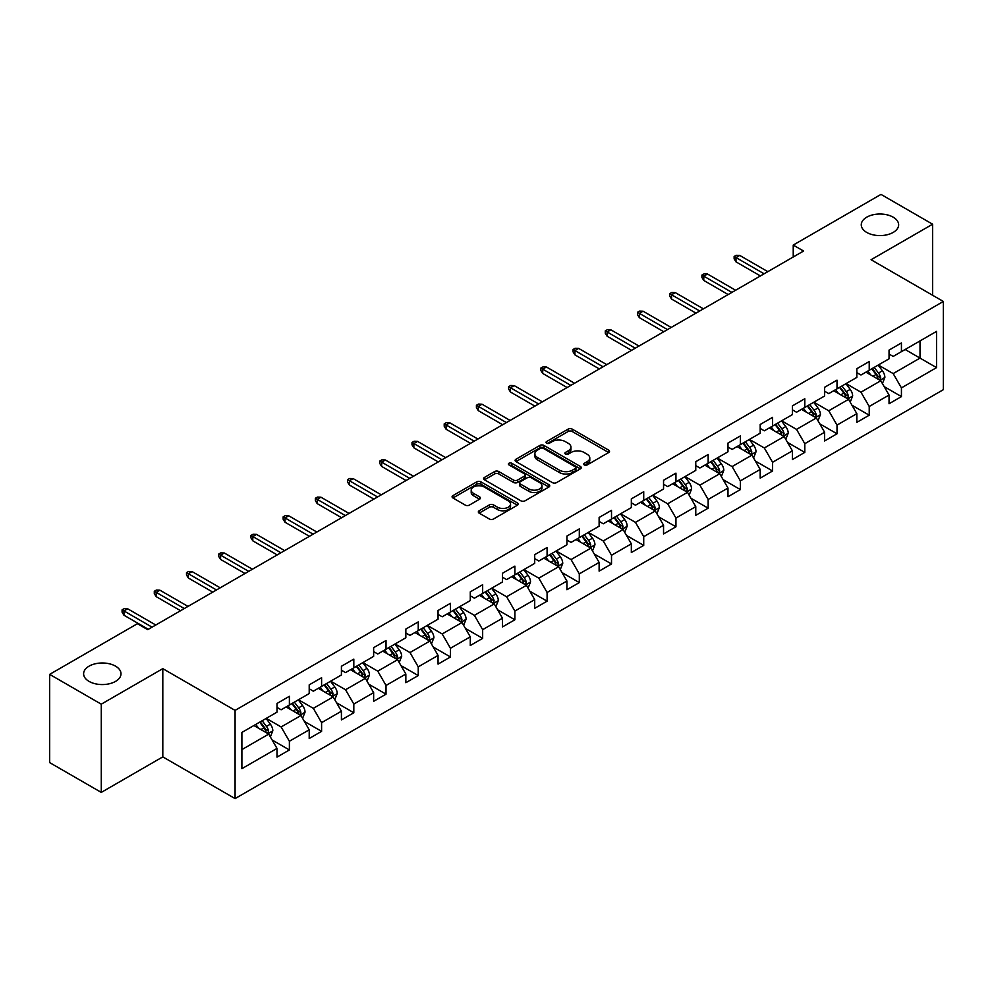 <?xml version="1.0" encoding="UTF-8"?>
<svg xmlns="http://www.w3.org/2000/svg" width="993" height="993" viewBox="0 0 993 993"><rect width="100%" height="100%" fill="white"/><g stroke="black" fill="none" stroke-linecap="round" stroke-linejoin="round"><path stroke-width="1.49" d="M584.318 464.947A2.011 1.154 0 0 0 587.161 464.947L608.697 452.51A2.867 1.651 0 0 0 609.528 451.343A2.867 1.651 0 0 0 608.697 450.164L572.204 429.1A2.867 1.651 0 0 0 568.157 429.1L546.622 441.537A2.011 1.154 0 0 0 546.026 442.357A2.011 1.154 0 0 0 546.622 443.176A2.011 1.154 0 0 0 549.452 443.176L552.245 441.562A9.173 5.3 0 0 1 565.216 441.562L568.257 443.325A9.173 5.3 0 0 1 570.938 447.061A9.173 5.3 0 0 1 568.257 450.81L565.464 452.423A2.011 1.154 0 0 0 564.88 453.242A2.011 1.154 0 0 0 565.464 454.062A2.011 1.154 0 0 0 568.306 454.062L571.087 452.448A9.173 5.3 0 0 1 584.07 452.448L587.099 454.211A9.173 5.3 0 0 1 589.792 457.947A9.173 5.3 0 0 1 587.099 461.695L584.318 463.309A2.011 1.154 0 0 0 583.735 464.128A2.011 1.154 0 0 0 584.318 464.947L584.318 463.309M115.523 666.142A18.693 10.786 0 0 0 95.154 663.808A18.693 10.786 0 0 0 83.611 673.775A18.693 10.786 0 0 0 89.085 681.409A18.693 10.786 0 0 0 109.453 683.743A18.693 10.786 0 0 0 120.997 673.775A18.693 10.786 0 0 0 115.523 666.142M893.166 217.169A18.693 10.786 0 0 0 872.81 214.836A18.693 10.786 0 0 0 861.266 224.803A18.693 10.786 0 0 0 866.74 232.436A18.693 10.786 0 0 0 887.109 234.77A18.693 10.786 0 0 0 898.64 224.803A18.693 10.786 0 0 0 893.166 217.169M479.172 510.787A2.867 1.651 0 0 0 478.341 511.954A2.867 1.651 0 0 0 479.172 513.12L489.412 519.029A2.867 1.651 0 0 0 493.459 519.029L517.378 505.226A2.867 1.651 0 0 0 518.222 504.059A2.867 1.651 0 0 0 517.378 502.88L480.897 481.816A2.867 1.651 0 0 0 476.839 481.816L452.932 495.631A2.867 1.651 0 0 0 452.088 496.798A2.867 1.651 0 0 0 452.932 497.965L465.295 505.114A2.867 1.651 0 0 0 469.341 505.114L479.582 499.194A2.867 1.651 0 0 0 480.413 498.027A2.867 1.651 0 0 0 479.582 496.86L473.45 493.322A7.671 4.431 0 0 1 471.203 490.194A7.671 4.431 0 0 1 475.932 486.098A7.671 4.431 0 0 1 484.286 487.054L508.304 500.919A7.671 4.431 0 0 1 510.551 504.059A7.671 4.431 0 0 1 505.822 508.143A7.671 4.431 0 0 1 497.468 507.187L493.459 504.878A2.867 1.651 0 0 0 489.412 504.878L479.172 510.787L479.172 513.12L489.412 507.262L489.412 504.878M162.802 668.649L101.274 704.174L49.65 674.371L49.65 762.599L101.274 792.402L162.802 756.877L235.08 798.595L235.08 710.38L162.802 668.649L162.802 756.877M932.613 295.256L932.613 224.207L871.072 259.732L943.35 301.462L235.08 710.38M932.613 224.207L880.99 194.405L793.233 245.072L793.233 256.988M49.65 674.371L137.406 623.703L147.734 629.661L803.56 251.03L793.233 245.072M552.443 482.635A2.867 1.651 0 0 0 556.502 482.635L580.421 468.833A2.867 1.651 0 0 0 581.253 467.666A2.867 1.651 0 0 0 580.421 466.487L543.928 445.423A2.867 1.651 0 0 0 539.882 445.423L515.963 459.238A2.867 1.651 0 0 0 515.119 460.404A2.867 1.651 0 0 0 515.963 461.571L552.443 482.635M509.769 465.369A2.011 1.154 0 0 1 511.805 465.655L511.805 463.272L548.893 484.683A2.867 1.651 0 0 1 549.737 485.862A2.867 1.651 0 0 1 548.893 487.029L524.987 500.832A2.867 1.651 0 0 1 520.928 500.832L484.447 479.768L484.447 477.434A2.867 1.651 0 0 0 483.603 478.601A2.867 1.651 0 0 0 484.447 479.768M484.447 477.434L494.675 471.526A2.867 1.651 0 0 1 498.734 471.526L513.53 480.066A2.867 1.651 0 0 0 517.589 480.066L524.378 476.144A2.867 1.651 0 0 0 525.21 474.977A2.867 1.651 0 0 0 524.378 473.81L508.975 464.91A2.011 1.154 0 0 1 508.379 464.091A2.011 1.154 0 0 1 509.62 463.023A2.011 1.154 0 0 1 511.805 463.272M235.08 798.595L943.35 389.678L943.35 301.462M272.144 739.996L289.385 749.951L289.385 741.25L309.208 729.805L309.208 738.507L321.595 731.357L321.595 722.656L341.418 711.211L341.418 719.913L353.818 712.763L353.818 704.062L373.641 692.617L373.641 701.319L386.029 694.169L386.029 685.455L405.852 674.011L405.852 682.712L418.239 675.563L418.239 666.862L438.062 655.417L438.062 664.118L450.45 656.969L450.45 648.268L470.272 636.823L470.272 645.524L482.66 638.375L482.66 629.661L502.483 618.217L502.483 626.918L514.883 619.769L514.883 611.067L534.706 599.623L534.706 608.324L547.093 601.175L547.093 592.473L566.916 581.029L566.916 589.73L579.304 582.581L579.304 573.867L599.127 562.423L599.127 571.136L611.514 563.974L611.514 555.273L631.337 543.829L631.337 552.53L643.725 545.38L643.725 536.679L663.547 525.235L663.547 533.936L675.948 526.786L675.948 518.073L695.77 506.629L695.77 515.342L708.158 508.18L708.158 499.479L727.981 488.035L727.981 496.736L740.368 489.586L740.368 480.885L760.191 469.441L760.191 478.142L772.579 470.992L772.579 462.279L792.402 450.834L792.402 459.548L804.789 452.386L804.789 443.685L824.612 432.24L824.612 440.942L837.012 433.792L837.012 425.091L856.835 413.647L856.835 422.348L869.223 415.198L869.223 406.497L889.045 395.04L889.045 403.754L901.433 396.592L901.433 387.891L936.536 367.621L936.536 331.389L920.014 340.922L920.014 358.088L936.536 367.621M289.385 749.951L276.997 757.113L276.997 748.412L241.895 768.669L241.895 732.437L276.997 712.167L276.997 703.466L289.385 696.304L289.385 705.005L309.208 693.561L309.208 684.86L321.595 677.71L321.595 686.411L341.418 674.967L341.418 666.266L353.818 659.116L353.818 667.817L373.641 656.373L373.641 647.672L386.029 640.51L386.029 649.223L405.852 637.767L405.852 629.066L418.239 621.916L418.239 630.617L438.062 619.173L438.062 610.472L450.45 603.322L450.45 612.023L470.272 600.579L470.272 591.878L482.66 584.716L482.66 593.429L502.483 581.972L502.483 573.271L514.883 566.122L514.883 574.823L534.706 563.379L534.706 554.677L547.093 547.528L547.093 556.229L566.916 544.785L566.916 536.083L579.304 528.921L579.304 537.635L599.127 526.191L599.127 517.477L611.514 510.328L611.514 519.029L631.337 507.584L631.337 498.883L643.725 491.734L643.725 500.435L663.547 488.99L663.547 480.289L675.948 473.127L675.948 481.841L695.77 470.397L695.77 461.683L708.158 454.533L708.158 463.234L727.981 451.79L727.981 443.089L740.368 435.939L740.368 444.641L760.191 433.196L760.191 424.495L772.579 417.333L772.579 426.047L792.402 414.602L792.402 405.889L804.789 398.739L804.789 407.44L824.612 395.996L824.612 387.295L837.012 380.145L837.012 388.846L856.835 377.402L856.835 368.701L869.223 361.551L869.223 370.252L889.045 358.808L889.045 350.095L901.433 342.945L901.433 351.646L936.536 331.389M286.083 706.917L300.953 715.506L281.131 726.95L266.261 718.361M276.997 707.401L281.131 709.784L289.385 705.005M281.131 726.95L289.385 741.25M300.953 715.506L309.208 729.805M318.294 688.323L333.164 696.9L313.341 708.344L298.471 699.767M309.208 688.794L313.341 691.178L321.595 686.411M313.341 708.344L321.595 722.656M333.164 696.9L341.418 711.211M350.504 669.729L365.374 678.306L345.552 689.75L330.681 681.173M341.418 670.201L345.552 672.584L353.818 667.817M345.552 689.75L353.818 704.062M365.374 678.306L373.641 692.617M382.727 651.123L397.585 659.712L377.762 671.156L362.904 662.567M373.641 651.607L377.762 653.99L386.029 649.223M377.762 671.156L386.029 685.455M397.585 659.712L405.852 674.011M414.937 632.529L429.808 641.106L409.985 652.55L395.115 643.973M405.852 633L409.985 635.383L418.239 630.617M409.985 652.55L418.239 666.862M429.808 641.106L438.062 655.417M447.148 613.935L462.018 622.512L442.195 633.956L427.325 625.379M438.062 614.406L442.195 616.79L450.45 612.023M442.195 633.956L450.45 648.268M462.018 622.512L470.272 636.823M479.358 595.328L494.229 603.918L474.406 615.362L459.536 606.773M470.272 595.812L474.406 598.196L482.66 593.429M474.406 615.362L482.66 629.661M494.229 603.918L502.483 618.217M511.569 576.734L526.439 585.311L506.616 596.768L491.746 588.179M502.483 577.206L506.616 579.589L514.883 574.823M506.616 596.768L514.883 611.067M526.439 585.311L534.706 599.623M543.792 558.14L558.649 566.718L538.827 578.162L523.969 569.585M534.706 558.612L538.827 560.995L547.093 556.229M538.827 578.162L547.093 592.473M558.649 566.718L566.916 581.029M576.002 539.534L590.872 548.124L571.049 559.568L556.179 550.978M566.916 540.018L571.049 542.401L579.304 537.635M571.049 559.568L579.304 573.867M590.872 548.124L599.127 562.423M608.212 520.94L623.083 529.517L603.26 540.974L588.39 532.385M599.127 521.412L603.26 523.795L611.514 519.029M603.26 540.974L611.514 555.273M623.083 529.517L631.337 543.829M640.423 502.346L655.293 510.923L635.47 522.368L620.6 513.791M631.337 502.818L635.47 505.201L643.725 500.435M635.47 522.368L643.725 536.679M655.293 510.923L663.547 525.235M672.633 483.74L687.504 492.329L667.681 503.774L652.811 495.184M663.547 484.224L667.681 486.607L675.948 481.841M667.681 503.774L675.948 518.073M687.504 492.329L695.77 506.629M704.856 465.146L719.714 473.735L699.891 485.18L685.033 476.59M695.77 465.618L699.891 468.001L708.158 463.234M699.891 485.18L708.158 499.479M719.714 473.735L727.981 488.035M737.067 446.552L751.937 455.129L732.114 466.573L717.244 457.996M727.981 447.024L732.114 449.407L740.368 444.641M732.114 466.573L740.368 480.885M751.937 455.129L760.191 469.441M769.277 427.946L784.147 436.535L764.325 447.98L749.454 439.39M760.191 428.43L764.325 430.813L772.579 426.047M764.325 447.98L772.579 462.279M784.147 436.535L792.402 450.834M801.488 409.352L816.358 417.941L796.535 429.386L781.665 420.796M792.402 409.824L796.535 412.219L804.789 407.44M796.535 429.386L804.789 443.685M816.358 417.941L824.612 432.24M833.698 390.758L848.568 399.335L828.745 410.779L813.875 402.202M824.612 391.23L828.745 393.613L837.012 388.846M828.745 410.779L837.012 425.091M848.568 399.335L856.835 413.647M865.921 372.152L880.779 380.741L860.956 392.185L846.086 383.596M856.835 372.636L860.956 375.019L869.223 370.252M860.956 392.185L869.223 406.497M880.779 380.741L889.045 395.04M905.144 349.499L920.014 358.088L893.166 373.591L878.308 365.002M889.045 354.029L893.166 356.425L901.433 351.646M893.166 373.591L901.433 387.891M101.274 704.174L101.274 792.402M241.895 749.603L268.743 734.1L253.873 725.511M268.743 734.1L276.997 748.412M884.192 386.637L901.433 396.592M851.982 405.243L869.223 415.198M819.759 423.837L837.012 433.792M787.548 442.431L804.789 452.386M755.338 461.037L772.579 470.992M723.127 479.631L740.368 489.586M690.917 498.225L708.158 508.18M658.694 516.832L675.948 526.786M626.484 535.426L643.725 545.38M594.273 554.02L611.514 563.974M562.063 572.626L579.304 582.581M529.852 591.22L547.093 601.175M497.642 609.814L514.883 619.769M465.419 628.42L482.66 638.375M433.209 647.014L450.45 656.969M400.998 665.608L418.239 675.563M368.788 684.214L386.029 694.169M336.577 702.808L353.818 712.763M304.354 721.402L321.595 731.357M585.125 465.221L587.099 464.079A9.173 5.3 0 0 0 589.792 460.33L589.792 457.947M570.938 447.061L570.938 449.457A9.173 5.3 0 0 1 568.257 453.193L566.271 454.347M608.647 452.535L572.204 431.483A2.867 1.651 0 0 0 568.157 431.483L547.416 443.461M580.384 468.857L543.928 447.818A2.867 1.651 0 0 0 539.882 447.818L516 461.596M575.344 468.485A2.011 1.154 0 0 0 575.94 467.666A2.011 1.154 0 0 0 575.344 466.847L543.32 448.352A2.011 1.154 0 0 0 540.49 448.352L537.548 450.052A9.173 5.3 0 0 0 534.867 453.801A9.173 5.3 0 0 0 537.548 457.537L559.444 470.173A9.173 5.3 0 0 0 572.415 470.173L575.344 468.485L575.344 470.868A2.011 1.154 0 0 0 575.94 470.049L575.94 467.666M534.867 453.801L534.867 456.184A9.173 5.3 0 0 0 537.548 459.92L537.548 457.537M575.344 470.868L572.415 472.556A9.173 5.3 0 0 1 559.444 472.556L537.548 459.92M484.485 479.793L494.675 473.909L494.675 471.526M525.21 474.977L525.21 477.36A2.867 1.651 0 0 1 524.378 478.527L517.589 482.449A2.867 1.651 0 0 1 513.53 482.449L498.734 473.909A2.867 1.651 0 0 0 494.675 473.909M511.805 465.655L548.856 487.054M528.884 488.928A7.671 4.431 0 0 0 537.238 489.884A7.671 4.431 0 0 0 541.967 485.8A7.671 4.431 0 0 0 539.72 482.672L531.267 477.782A2.867 1.651 0 0 0 527.209 477.782L520.419 481.704A2.867 1.651 0 0 0 519.575 482.871A2.867 1.651 0 0 0 520.419 484.05L528.884 488.928L528.884 491.312A7.671 4.431 0 0 0 537.238 492.28A7.671 4.431 0 0 0 541.967 488.184L541.967 485.8M519.575 482.871L519.575 485.254A2.867 1.651 0 0 0 520.419 486.433L520.419 484.05M528.884 491.312L520.419 486.433M510.551 504.059L510.551 506.442A7.671 4.431 0 0 1 505.822 510.526A7.671 4.431 0 0 1 497.468 509.57L493.459 507.262A2.867 1.651 0 0 0 489.412 507.262M471.203 490.194L471.203 492.578A7.671 4.431 0 0 0 473.45 495.706L473.45 493.322M479.545 499.218L473.45 495.706M517.378 502.88L517.378 505.226L480.897 484.212A2.867 1.651 0 0 0 476.839 484.212L452.969 497.989M882.417 383.571L884.875 377.377A7.733 4.468 -120 0 0 882.405 370.786L878.135 365.101M870.712 374.92L867.82 371.059M879.587 380.046L880.692 377.712A7.733 4.468 -120 0 0 878.482 373.058L874.212 367.36M872.276 368.477L877.005 374.795A3.947 2.271 60 0 1 877.725 375.987L880.692 377.712M871.742 368.8L876 374.485A7.733 4.468 60 0 1 878.209 379.14M764.114 273.807L735.987 257.559L735.987 261.854L734.137 258.875L734.137 256.492L735.987 257.559L739.711 255.412L767.837 271.66M735.987 261.854L760.402 275.942M734.137 256.492L736.198 255.3L739.711 255.412M850.207 402.165L852.652 395.971A7.733 4.468 -120 0 0 850.194 389.38L845.924 383.695M838.502 393.526L835.597 389.653M847.377 398.652L848.481 396.306A7.733 4.468 -120 0 0 846.259 391.652L842.002 385.967M840.066 387.084L844.795 393.389A3.947 2.271 60 0 1 845.515 394.593L848.481 396.306M839.519 387.394L843.789 393.079A7.733 4.468 60 0 1 845.999 397.734M817.984 420.759L820.441 414.577A7.733 4.468 -120 0 0 817.971 407.986L813.714 402.289M806.279 412.12L803.387 408.26M815.154 417.246L816.271 414.9A7.733 4.468 -120 0 0 814.049 410.246L809.791 404.561M807.855 405.678L812.584 411.996A3.947 2.271 60 0 1 813.292 413.187L816.271 414.9M807.309 405.988L811.579 411.685A7.733 4.468 60 0 1 813.788 416.34M731.903 292.401L703.776 276.166L703.776 280.448L701.914 277.469L701.914 275.086L703.776 276.166L707.5 274.018L735.614 290.254M703.776 280.448L728.179 294.549M701.914 275.086L703.987 273.894L707.5 274.018M699.693 310.995L671.566 294.76L671.566 299.054L669.704 296.075L669.704 293.692L671.566 294.76L675.277 292.612L703.404 308.848M671.566 299.054L695.969 313.143M669.704 293.692L671.777 292.501L675.277 292.612M785.773 439.365L788.231 433.171A7.733 4.468 -120 0 0 785.761 426.58L781.503 420.895M774.068 430.714L771.176 426.853M782.943 435.84L784.048 433.507A7.733 4.468 -120 0 0 781.839 428.852L777.581 423.155M775.632 424.272L780.361 430.59A3.947 2.271 60 0 1 781.081 431.781L784.048 433.507M775.099 424.594L779.356 430.279A7.733 4.468 60 0 1 781.578 434.934M753.563 457.959L756.021 451.765A7.733 4.468 -120 0 0 753.55 445.174L749.293 439.489M741.858 449.32L738.966 445.447M750.733 454.434L751.838 452.1A7.733 4.468 -120 0 0 749.628 447.446L745.358 441.761M743.422 442.878L748.151 449.184A3.947 2.271 60 0 1 748.871 450.388L751.838 452.1M742.888 443.188L747.146 448.873A7.733 4.468 60 0 1 749.367 453.528M721.352 476.553L723.81 470.372A7.733 4.468 -120 0 0 721.34 463.781L717.07 458.083M709.647 467.914L706.755 464.054M718.522 473.04L719.627 470.694A7.733 4.468 -120 0 0 717.418 466.04L713.148 460.355M711.211 461.472L715.941 467.79A3.947 2.271 60 0 1 716.661 468.981L719.627 470.694M710.678 461.782L714.935 467.467A7.733 4.468 60 0 1 717.145 472.122M667.47 329.589L639.355 313.354L639.355 317.648L637.494 314.669L637.494 312.286L639.355 313.354L643.067 311.206L671.194 327.454M639.355 317.648L663.758 331.736M637.494 312.286L639.554 311.094L643.067 311.206M635.259 348.195L607.133 331.96L607.133 336.242L605.283 333.263L605.283 330.88L607.133 331.96L610.856 329.813L638.983 346.048M607.133 336.242L631.548 350.343M605.283 330.88L607.344 329.688L610.856 329.813M603.049 366.789L574.922 350.554L574.922 354.849L573.073 351.87L573.073 349.486L574.922 350.554L578.646 348.406L606.773 364.642M574.922 354.849L599.338 368.937M573.073 349.486L575.133 348.295L578.646 348.406M689.142 495.147L691.587 488.966A7.733 4.468 -120 0 0 689.13 482.375L684.86 476.69M677.437 486.508L674.532 482.648M686.312 491.634L687.417 489.301A7.733 4.468 -120 0 0 685.195 484.646L680.937 478.949M679.001 480.066L683.73 486.384A3.947 2.271 60 0 1 684.45 487.575L687.417 489.301M678.455 480.376L682.725 486.074A7.733 4.468 60 0 1 684.934 490.728M570.838 385.383L542.712 369.148L542.712 373.442L540.85 370.463L540.85 368.08L542.712 369.148L546.435 367L574.55 383.248M542.712 373.442L567.115 387.531M540.85 368.08L542.923 366.889L546.435 367M656.919 513.753L659.377 507.56A7.733 4.468 -120 0 0 656.907 500.969L652.649 495.284M645.214 505.114L642.322 501.242M654.089 510.228L655.206 507.895A7.733 4.468 -120 0 0 652.984 503.24L648.727 497.555M646.791 498.672L651.52 504.978A3.947 2.271 60 0 1 652.227 506.182L655.206 507.895M646.244 498.982L650.514 504.667A7.733 4.468 60 0 1 652.724 509.322M538.628 403.99L510.501 387.754L510.501 392.036L508.639 389.057L508.639 386.674L510.501 387.754L514.213 385.607L542.339 401.842M510.501 392.036L534.904 406.137M508.639 386.674L510.712 385.483L514.213 385.607M624.709 532.347L627.166 526.166A7.733 4.468 -120 0 0 624.696 519.575L620.439 513.877M613.004 523.708L610.112 519.848M621.879 528.835L622.996 526.489A7.733 4.468 -120 0 0 620.774 521.834L616.516 516.149M614.58 517.266L619.297 523.584A3.947 2.271 60 0 1 620.017 524.776L622.996 526.489M614.034 517.576L618.291 523.261A7.733 4.468 60 0 1 620.513 527.916M506.418 422.584L478.291 406.348L478.291 410.643L476.429 407.664L476.429 405.281L478.291 406.348L482.002 404.201L510.129 420.436M478.291 410.643L502.694 424.731M476.429 405.281L478.489 404.077L482.002 404.201M592.498 550.941L594.956 544.76A7.733 4.468 -120 0 0 592.486 538.169L588.228 532.484M580.793 542.302L577.901 538.442M589.668 547.428L590.773 545.095A7.733 4.468 -120 0 0 588.564 540.44L584.306 534.743M582.357 535.86L587.086 542.178A3.947 2.271 60 0 1 587.806 543.37L590.773 545.095M581.824 536.17L586.081 541.868A7.733 4.468 60 0 1 588.303 546.522M474.195 441.177L446.08 424.942L446.08 429.237L444.219 426.258L444.219 423.874L446.08 424.942L449.792 422.795L477.918 439.043M446.08 429.237L470.483 443.325M444.219 423.874L446.279 422.683L449.792 422.795M560.288 569.548L562.746 563.354A7.733 4.468 -120 0 0 560.275 556.763L556.006 551.078M548.583 560.908L545.691 557.036M557.458 566.022L558.562 563.689A7.733 4.468 -120 0 0 556.353 559.034L552.083 553.337M550.147 554.466L554.876 560.772A3.947 2.271 60 0 1 555.596 561.976L558.562 563.689M549.613 554.777L553.871 560.462A7.733 4.468 60 0 1 556.092 565.116M441.984 459.784L413.858 443.548L413.858 447.831L412.008 444.852L412.008 442.468L413.858 443.548L417.581 441.401L445.708 457.636M413.858 447.831L438.273 461.931M412.008 442.468L414.069 441.277L417.581 441.401M528.077 588.141L530.535 581.96A7.733 4.468 -120 0 0 528.065 575.369L523.795 569.672M516.372 579.502L513.468 575.642M525.247 584.629L526.352 582.283A7.733 4.468 -120 0 0 524.13 577.628L519.873 571.943M517.936 573.06L522.666 579.366A3.947 2.271 60 0 1 523.385 580.57L526.352 582.283M517.39 573.371L521.66 579.056A7.733 4.468 60 0 1 523.87 583.71M409.774 478.378L381.647 462.142L381.647 466.437L379.785 463.458L379.785 461.062L381.647 462.142L385.371 459.995L413.485 476.23M381.647 466.437L406.05 480.525M379.785 461.062L381.858 459.871L385.371 459.995M495.855 606.735L498.312 600.554A7.733 4.468 -120 0 0 495.842 593.963L491.585 588.278M484.15 598.096L481.257 594.236M493.037 603.223L494.142 600.877A7.733 4.468 -120 0 0 491.92 596.222L487.662 590.537M485.726 591.654L490.455 597.972A3.947 2.271 60 0 1 491.163 599.164L494.142 600.877M485.18 591.965L489.45 597.662A7.733 4.468 60 0 1 491.659 602.317M377.563 496.972L349.437 480.736L349.437 485.031L347.575 482.052L347.575 479.669L349.437 480.736L353.148 478.589L381.275 494.824M349.437 485.031L373.84 499.119M347.575 479.669L349.648 478.477L353.148 478.589M463.644 625.342L466.102 619.148A7.733 4.468 -120 0 0 463.632 612.557L459.374 606.872M451.939 616.703L449.047 612.83M460.814 621.817L461.931 619.483A7.733 4.468 -120 0 0 459.709 614.828L455.452 609.131M453.516 610.261L458.232 616.566A3.947 2.271 60 0 1 458.952 617.77L461.931 619.483M452.969 610.571L457.227 616.256A7.733 4.468 60 0 1 459.449 620.91M345.353 515.578L317.226 499.342L317.226 503.625L315.364 500.646L315.364 498.263L317.226 499.342L320.938 497.195L349.064 513.431M317.226 503.625L341.629 517.725M315.364 498.263L317.425 497.071L320.938 497.195M431.434 643.936L433.891 637.754A7.733 4.468 -120 0 0 431.421 631.163L427.164 625.466M419.729 635.297L416.837 631.436M428.604 640.423L429.708 638.077A7.733 4.468 -120 0 0 427.499 633.422L423.241 627.737M421.293 628.854L426.022 635.16A3.947 2.271 60 0 1 426.742 636.364L429.708 638.077M420.759 629.165L425.016 634.85A7.733 4.468 60 0 1 427.238 639.504M313.13 534.172L285.016 517.936L285.016 522.231L283.154 519.252L283.154 516.856L285.016 517.936L288.727 515.789L316.854 532.025M285.016 522.231L309.419 536.319M283.154 516.856L285.214 515.665L288.727 515.789M399.223 662.53L401.681 656.348A7.733 4.468 -120 0 0 399.211 649.757L394.941 644.072M387.518 653.89L384.626 650.03M396.393 659.017L397.498 656.671A7.733 4.468 -120 0 0 395.288 652.016L391.019 646.331M389.082 647.448L393.811 653.766A3.947 2.271 60 0 1 394.531 654.958L397.498 656.671M388.548 647.759L392.806 653.456A7.733 4.468 60 0 1 395.028 658.111M280.92 552.766L252.793 536.53L252.793 540.825L250.944 537.846L250.944 535.463L252.793 536.53L256.517 534.383L284.643 550.619M252.793 540.825L277.208 554.913M250.944 535.463L253.004 534.271L256.517 534.383M367.013 681.136L369.47 674.942A7.733 4.468 -120 0 0 367 668.351L362.73 662.666M355.308 672.497L352.403 668.624M364.183 677.611L365.287 675.277A7.733 4.468 -120 0 0 363.078 670.623L358.808 664.925M356.872 666.055L361.601 672.36A3.947 2.271 60 0 1 362.321 673.564L365.287 675.277M356.338 666.365L360.596 672.05A7.733 4.468 60 0 1 362.805 676.705M248.709 571.372L220.583 555.137L220.583 559.419L218.721 556.44L218.721 554.057L220.583 555.137L224.306 552.989L252.421 569.225M220.583 559.419L244.998 573.52M218.721 554.057L220.794 552.865L224.306 552.989M334.79 699.73L337.248 693.536A7.733 4.468 -120 0 0 334.778 686.957L330.52 681.26M323.085 691.091L320.193 687.218M331.972 696.217L333.077 693.871A7.733 4.468 -120 0 0 330.855 689.216L326.598 683.532M324.661 684.649L329.391 690.954A3.947 2.271 60 0 1 330.098 692.158L333.077 693.871M324.115 684.959L328.385 690.644A7.733 4.468 60 0 1 330.595 695.299M216.499 589.966L188.372 573.731L188.372 578.025L186.51 575.046L186.51 572.651L188.372 573.731L192.083 571.583L220.21 587.819M188.372 578.025L212.775 592.113M186.51 572.651L188.583 571.459L192.083 571.583M302.58 718.324L305.037 712.142A7.733 4.468 -120 0 0 302.567 705.551L298.31 699.866M290.875 709.685L287.982 705.824M299.749 714.811L300.867 712.465A7.733 4.468 -120 0 0 298.645 707.81L294.387 702.125M292.451 703.243L297.168 709.561A3.947 2.271 60 0 1 297.888 710.752L300.867 712.465M291.905 703.553L296.162 709.25A7.733 4.468 60 0 1 298.384 713.905M184.288 608.56L156.162 592.324L156.162 596.619L154.3 593.64L154.3 591.257L156.162 592.324L159.873 590.177L188 606.413M156.162 596.619L180.565 610.707M154.3 591.257L156.36 590.065L159.873 590.177M270.369 736.93L272.827 730.736A7.733 4.468 -120 0 0 270.357 724.145L266.099 718.46M258.664 728.279L255.772 724.418M267.539 733.405L268.644 731.071A7.733 4.468 -120 0 0 266.434 726.417L262.177 720.719M260.228 721.849L264.957 728.154A3.947 2.271 60 0 1 265.677 729.359L268.644 731.071M259.694 722.159L263.952 727.844A7.733 4.468 60 0 1 266.174 732.499M152.066 627.166L123.951 610.918L123.951 615.213L122.089 612.234L122.089 609.851L123.951 610.918L127.663 608.783L155.789 625.019M123.951 615.213L148.354 629.314M122.089 609.851L124.15 608.659L127.663 608.783M587.099 464.079L587.099 461.695M565.464 454.062L565.464 452.423M568.257 453.193L568.257 450.81M546.622 443.176L546.622 441.537M568.157 431.483L568.157 429.1M572.204 431.483L572.204 429.1M608.697 452.51L608.697 450.164M515.963 461.571L515.963 459.238M539.882 447.818L539.882 445.423M543.928 447.818L543.928 445.423M580.421 468.833L580.421 466.487M559.444 472.556L559.444 470.173M572.415 472.556L572.415 470.173M498.734 473.909L498.734 471.526M513.53 482.449L513.53 480.066M517.589 482.449L517.589 480.066M524.378 478.527L524.378 476.144M548.893 487.029L548.893 484.683M493.459 507.262L493.459 504.878M497.468 509.57L497.468 507.187M479.582 499.194L479.582 496.86M452.932 497.965L452.932 495.631M476.839 484.212L476.839 481.816M480.897 484.212L480.897 481.816M880.021 380.294L884.825 377.526M878.482 373.058L882.405 370.786M872.971 376.235L876 374.485M847.811 398.901L852.602 396.12M846.259 391.652L850.194 389.38M840.761 394.829L843.789 393.079M815.588 417.494L820.392 414.726M814.049 410.246L817.971 407.986M808.55 413.423L811.579 411.685M783.378 436.088L788.181 433.32M781.839 428.852L785.761 426.58M776.34 432.029L779.356 430.279M751.167 454.695L755.971 451.914M749.628 447.446L753.55 445.174M744.117 450.623L747.146 448.873M718.957 473.289L723.76 470.521M717.418 466.04L721.34 463.781M711.907 469.217L714.935 467.467M686.746 491.883L691.538 489.115M685.195 484.646L689.13 482.375M679.696 487.824L682.725 486.074M654.524 510.489L659.327 507.708M652.984 503.24L656.907 500.969M647.486 506.418L650.514 504.667M622.313 529.083L627.117 526.315M620.774 521.834L624.696 519.575M615.275 525.012L618.291 523.261M590.103 547.677L594.906 544.909M588.564 540.44L592.486 538.169M583.052 543.618L586.081 541.868M557.892 566.283L562.696 563.503M556.353 559.034L560.275 556.763M550.842 562.212L553.871 560.462M525.682 584.877L530.473 582.109M524.13 577.628L528.065 575.369M518.631 580.806L521.66 579.056M493.459 603.471L498.263 600.703M491.92 596.222L495.842 593.963M486.421 599.412L489.45 597.662M461.249 622.077L466.052 619.297M459.709 614.828L463.632 612.557M454.211 618.006L457.227 616.256M429.038 640.671L433.842 637.903M427.499 633.422L431.421 631.163M421.988 636.6L425.016 634.85M396.828 659.265L401.631 656.497M395.288 652.016L399.211 649.757M389.777 655.194L392.806 653.456M364.617 677.871L369.408 675.091M363.078 670.623L367 668.351M357.567 673.8L360.596 672.05M332.394 696.465L337.198 693.697M330.855 689.216L334.778 686.957M325.356 692.394L328.385 690.644M300.184 715.059L304.988 712.291M298.645 707.81L302.567 705.551M293.146 710.988L296.162 709.25M267.973 733.653L272.777 730.885M266.434 726.417L270.357 724.145M260.923 729.594L263.952 727.844"/></g></svg>
